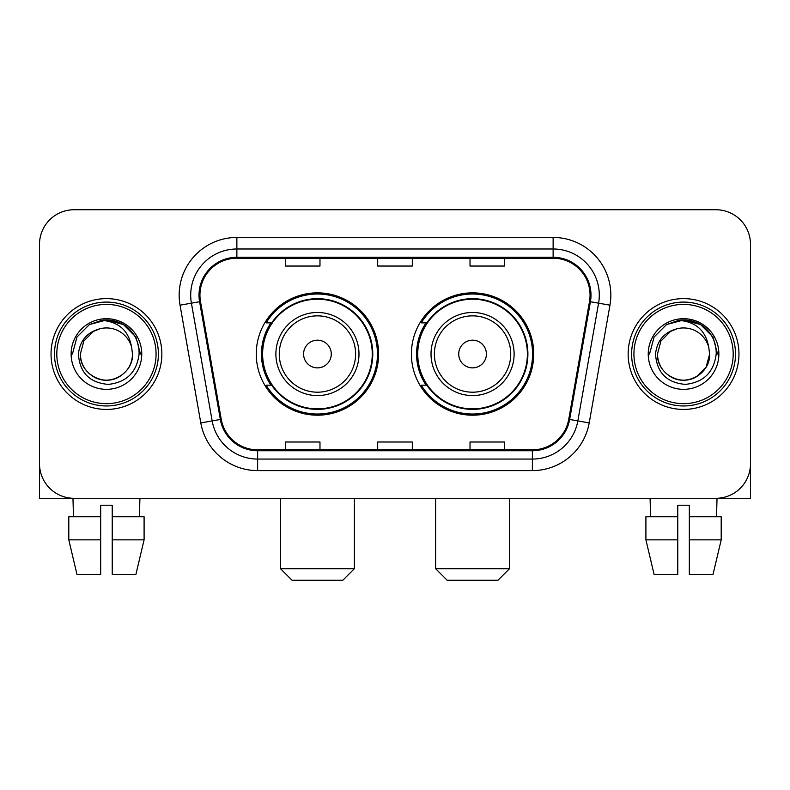 <?xml version="1.0" encoding="UTF-8"?>
<svg xmlns="http://www.w3.org/2000/svg" width="790" height="790" viewBox="0 0 790 790"><rect width="100%" height="100%" fill="white"/><g stroke="black" fill="none" stroke-linecap="round" stroke-linejoin="round"><path stroke-width="1.19" d="M411.393 354.029A61.176 61.176 0 0 0 472.568 415.194A61.176 61.176 0 0 0 533.734 354.029A61.176 61.176 0 0 0 472.568 292.853A61.176 61.176 0 0 0 411.393 354.029M256.266 354.029A61.176 61.176 0 0 0 317.432 415.194A61.176 61.176 0 0 0 378.608 354.029A61.176 61.176 0 0 0 317.432 292.853A61.176 61.176 0 0 0 256.266 354.029M270.931 385.184A55.981 55.981 0 0 1 270.931 322.863M426.057 385.184A55.981 55.981 0 0 1 426.057 322.863M39.5 244.377L39.5 463.681A34.622 34.622 0 0 0 74.122 498.302L715.878 498.302A34.622 34.622 0 0 0 750.5 463.681L750.5 244.377A34.622 34.622 0 0 0 715.878 209.745L74.122 209.745A34.622 34.622 0 0 0 39.5 244.377L39.5 463.681M51.044 354.029A55.399 55.399 0 0 0 106.443 409.427A55.399 55.399 0 0 0 161.851 354.029A55.399 55.399 0 0 0 106.443 298.62A55.399 55.399 0 0 0 51.044 354.029A55.399 55.399 0 0 0 106.443 409.427A55.399 55.399 0 0 0 161.851 354.029A55.399 55.399 0 0 0 106.443 298.62A55.399 55.399 0 0 0 51.044 354.029M628.149 354.029A55.399 55.399 0 0 0 683.557 409.427A55.399 55.399 0 0 0 738.956 354.029A55.399 55.399 0 0 0 683.557 298.62A55.399 55.399 0 0 0 628.149 354.029A55.399 55.399 0 0 0 683.557 409.427A55.399 55.399 0 0 0 738.956 354.029A55.399 55.399 0 0 0 683.557 298.62A55.399 55.399 0 0 0 628.149 354.029M199.939 295.164A36.932 36.932 0 0 1 236.872 258.221L553.128 258.221A36.932 36.932 0 0 1 589.498 301.573L568.741 419.302A36.932 36.932 0 0 1 532.371 449.826L257.629 449.826A36.932 36.932 0 0 1 221.259 419.302L200.502 301.573A36.932 36.932 0 0 1 199.939 295.164M199.011 295.164A37.861 37.861 0 0 0 199.584 301.731L220.351 419.46A37.861 37.861 0 0 0 257.629 450.744L532.371 450.744A37.861 37.861 0 0 0 569.649 419.46L590.416 301.731A37.861 37.861 0 0 0 553.128 257.303L236.872 257.303A37.861 37.861 0 0 0 199.011 295.164M180.041 305.177A57.709 57.709 0 0 1 236.872 237.444L553.128 237.444A57.709 57.709 0 0 1 609.959 305.177L589.202 422.917A57.709 57.709 0 0 1 532.371 470.603L257.629 470.603A57.709 57.709 0 0 1 200.798 422.917L180.041 305.177L191.407 303.172A46.166 46.166 0 0 1 236.872 248.988L553.128 248.988A46.166 46.166 0 0 1 598.593 303.172L577.836 420.912A46.166 46.166 0 0 1 532.371 459.059L257.629 459.059A46.166 46.166 0 0 1 212.164 420.912L191.407 303.172A46.166 46.166 0 0 1 190.706 295.164M715.878 209.745L74.122 209.745M74.122 498.302L715.878 498.302M616.615 498.302L750.5 498.302L750.5 244.377M569.649 419.46L577.836 420.912L598.593 303.172L609.959 305.177M377.689 258.221L377.689 266.042L412.311 266.042L412.311 258.221M285.348 258.221L285.348 266.042L319.98 266.042L319.98 258.221M470.02 258.221L470.02 266.042L504.652 266.042L504.652 258.221M412.311 449.826L412.311 442.005L377.689 442.005L377.689 449.826M319.98 449.826L319.98 442.005L285.348 442.005L285.348 449.826M504.652 449.826L504.652 442.005L470.02 442.005L470.02 449.826M39.5 452.137L39.5 498.302L173.385 498.302M68.799 516.769L68.799 539.856L76.995 574.478L68.799 539.856L68.799 516.769L100.676 516.769L100.676 505.225L112.22 505.225L112.22 516.769L144.096 516.769L144.096 539.856L135.89 574.478L144.096 539.856L112.22 539.856L112.22 516.769M139.919 498.302L139.415 516.769M100.676 516.769L100.676 574.478L76.995 574.478M68.799 539.856L100.676 539.856M135.89 574.478L112.22 574.478L112.22 539.856M72.976 498.302L73.47 516.769M156.074 354.029A49.632 49.632 0 0 0 106.443 304.397A49.632 49.632 0 0 0 56.811 354.029A49.632 49.632 0 0 0 106.443 403.66A49.632 49.632 0 0 0 156.074 354.029M158.385 354.029A51.943 51.943 0 0 0 106.443 302.086A51.943 51.943 0 0 0 54.5 354.029A51.943 51.943 0 0 0 106.443 405.961A51.943 51.943 0 0 0 158.385 354.029M132.532 354.029C132.177 363.864 127.832 371.389 119.488 376.613C103.233 387.031 79.474 373.315 80.363 354.029L83.859 340.984L93.398 331.435L99.975 328.759C87.048 332.274 79.869 340.697 78.427 354.029C79.652 372.653 89.596 382.775 108.27 384.394C126.528 382.39 136.798 372.268 139.089 354.029C139.297 343.077 135.238 334.022 126.914 326.853C119.339 321.323 110.916 319.16 101.653 320.345C118.707 321.698 128.691 330.615 131.594 347.096L132.532 354.029C132.177 363.864 127.832 371.389 119.488 376.613C103.233 387.031 79.474 373.315 80.363 354.029L83.859 340.984L93.398 331.435L99.975 328.759L93.398 331.435L83.859 340.984L80.363 354.029L83.859 340.984L93.398 331.435L99.975 328.759L93.398 331.435L83.859 340.984L80.363 354.029L83.859 340.984L93.398 331.435L99.975 328.759L93.398 331.435L83.859 340.984L80.363 354.029L83.859 340.984L93.398 331.435L99.975 328.759L93.398 331.435L83.859 340.984L80.363 354.029C80.708 363.864 85.063 371.389 93.398 376.613C109.662 387.031 133.421 373.315 132.532 354.029C132.177 363.864 127.832 371.389 119.488 376.613C103.233 387.031 79.474 373.315 80.363 354.029C79.474 373.315 103.233 387.031 119.488 376.613C127.832 371.389 132.177 363.864 132.532 354.029C132.177 363.864 127.832 371.389 119.488 376.613C103.233 387.031 79.474 373.315 80.363 354.029C80.708 363.864 85.063 371.389 93.398 376.613C109.662 387.031 133.421 373.315 132.532 354.029L131.594 347.096A26.09 26.09 0 0 0 99.975 328.759M71.13 354.029A35.323 35.323 0 0 0 106.443 389.342A35.323 35.323 0 0 0 141.766 354.029A35.323 35.323 0 0 0 106.443 318.706A35.323 35.323 0 0 0 71.13 354.029M109.119 379.97L108.289 380.049M101.653 320.345L89.438 324.562L76.986 337.014L72.423 354.029L76.986 337.014L89.438 324.562L106.443 320.009L123.457 324.562L135.91 337.014L140.462 354.029L135.91 337.014L123.457 324.562L106.443 320.009L89.438 324.562L76.986 337.014L72.423 354.029L76.986 337.014L89.438 324.562L106.443 320.009L123.457 324.562L135.91 337.014L140.462 354.029L135.91 337.014L123.457 324.562L106.443 320.009L89.438 324.562L76.986 337.014L72.423 354.029L76.986 337.014L89.438 324.562L106.443 320.009L123.457 324.562L135.91 337.014L140.462 354.029M342.83 580.255L292.043 580.255L280.499 568.711L354.374 568.711L342.83 580.255M331.287 354.029A13.855 13.855 0 0 0 317.432 340.174A13.855 13.855 0 0 0 303.587 354.029A13.855 13.855 0 0 0 317.432 367.873A13.855 13.855 0 0 0 331.287 354.029M358.986 354.029A41.554 41.554 0 0 0 317.432 312.475A41.554 41.554 0 0 0 275.888 354.029A41.554 41.554 0 0 0 317.432 395.573A41.554 41.554 0 0 0 358.986 354.029A41.554 41.554 0 0 1 317.432 395.573A41.554 41.554 0 0 1 275.888 354.029M372.258 354.029A54.826 54.826 0 0 0 317.432 299.203A54.826 54.826 0 0 0 262.616 354.029A54.826 54.826 0 0 0 317.432 408.855A54.826 54.826 0 0 0 372.258 354.029M377.452 354.029A60.02 60.02 0 0 1 266.141 385.184L271.701 385.184A55.34 55.34 0 0 0 354.048 395.523A55.34 55.34 0 0 0 354.048 312.524A55.34 55.34 0 0 0 271.701 322.863L266.141 322.863A60.02 60.02 0 0 1 377.452 354.029M497.957 580.255L447.17 580.255L435.626 568.711L509.501 568.711L497.957 580.255M486.413 354.029A13.855 13.855 0 0 0 472.568 340.174A13.855 13.855 0 0 0 458.714 354.029A13.855 13.855 0 0 0 472.568 367.873A13.855 13.855 0 0 0 486.413 354.029M514.112 354.029A41.554 41.554 0 0 0 472.568 312.475A41.554 41.554 0 0 0 431.014 354.029A41.554 41.554 0 0 0 472.568 395.573A41.554 41.554 0 0 0 514.112 354.029A41.554 41.554 0 0 1 472.568 395.573A41.554 41.554 0 0 1 431.014 354.029M527.384 354.029A54.826 54.826 0 0 0 472.568 299.203A54.826 54.826 0 0 0 417.742 354.029A54.826 54.826 0 0 0 472.568 408.855A54.826 54.826 0 0 0 527.384 354.029M532.579 354.029A60.02 60.02 0 0 1 421.268 385.184L426.827 385.184A55.34 55.34 0 0 0 509.175 395.523A55.34 55.34 0 0 0 509.175 312.524A55.34 55.34 0 0 0 426.827 322.863L421.268 322.863A60.02 60.02 0 0 1 532.579 354.029M645.904 516.769L645.904 539.856L654.11 574.478L645.904 539.856L645.904 516.769L677.781 516.769L677.781 505.225L689.324 505.225L689.324 516.769L721.201 516.769L721.201 539.856L713.005 574.478L721.201 539.856L689.324 539.856L689.324 516.769M717.024 498.302L716.53 516.769M677.781 516.769L677.781 574.478L654.11 574.478M645.904 539.856L677.781 539.856M713.005 574.478L689.324 574.478L689.324 539.856M650.081 498.302L650.585 516.769M733.189 354.029A49.632 49.632 0 0 0 683.557 304.397A49.632 49.632 0 0 0 633.926 354.029A49.632 49.632 0 0 0 683.557 403.66A49.632 49.632 0 0 0 733.189 354.029M735.5 354.029A51.943 51.943 0 0 0 683.557 302.086A51.943 51.943 0 0 0 631.615 354.029A51.943 51.943 0 0 0 683.557 405.961A51.943 51.943 0 0 0 735.5 354.029M708.699 347.096L709.637 354.029C709.292 363.864 704.937 371.389 696.602 376.613C680.338 387.031 656.579 373.315 657.468 354.029L660.963 340.984L670.513 331.435L677.079 328.759A26.09 26.09 0 0 1 708.699 347.096L709.637 354.029C709.292 363.864 704.937 371.389 696.602 376.613C680.338 387.031 656.579 373.315 657.468 354.029L660.963 340.984L670.513 331.435L677.079 328.759C664.153 332.274 656.974 340.697 655.542 354.029C656.767 372.653 666.711 382.775 685.384 384.394C703.633 382.39 713.903 372.268 716.204 354.029C716.402 343.077 712.343 334.022 704.018 326.853C696.444 321.323 688.031 319.16 678.758 320.345C695.822 321.698 705.796 330.615 708.699 347.096L709.637 354.029L706.142 367.064L696.602 376.613M657.468 354.029L660.963 340.984L670.513 331.435L677.079 328.759L670.513 331.435L660.963 340.984L657.468 354.029L660.963 340.984L670.513 331.435L677.079 328.759L670.513 331.435L660.963 340.984L657.468 354.029C657.823 363.864 662.168 371.389 670.513 376.613C686.767 387.031 710.526 373.315 709.637 354.029C709.292 363.864 704.937 371.389 696.602 376.613C680.338 387.031 656.579 373.315 657.468 354.029L660.963 340.984L670.513 331.435L677.079 328.759L670.513 331.435L660.963 340.984L657.468 354.029L660.963 340.984L670.513 331.435M648.235 354.029A35.323 35.323 0 0 0 683.557 389.342A35.323 35.323 0 0 0 718.87 354.029A35.323 35.323 0 0 0 683.557 318.706A35.323 35.323 0 0 0 648.235 354.029M686.224 379.97L685.404 380.049M649.538 354.029L654.09 337.014L666.543 324.562L683.557 320.009L700.562 324.562L713.014 337.014L717.577 354.029L713.014 337.014L700.562 324.562L683.557 320.009L666.543 324.562L654.09 337.014L649.538 354.029L654.09 337.014L666.543 324.562L683.557 320.009L700.562 324.562L713.014 337.014L717.577 354.029L713.014 337.014L700.562 324.562L683.557 320.009L666.543 324.562L654.09 337.014L649.538 354.029L654.09 337.014L666.543 324.562L683.557 320.009L700.562 324.562L713.014 337.014L717.577 354.029L713.014 337.014L700.562 324.562L683.557 320.009L666.543 324.562L654.09 337.014L649.538 354.029L654.09 337.014L666.543 324.562L678.758 320.345M553.128 237.444L553.128 257.303M191.407 303.172L199.584 301.731M257.629 470.603L257.629 450.744M532.371 450.744L532.371 470.603M200.798 422.917L220.351 419.46M590.416 301.731L598.593 303.172M236.872 237.444L236.872 257.303M577.836 420.912L589.202 422.917M355.609 354.029A38.167 38.167 0 0 0 317.432 315.852A38.167 38.167 0 0 0 279.265 354.029A38.167 38.167 0 0 0 317.432 392.196A38.167 38.167 0 0 0 355.609 354.029M510.735 354.029A38.167 38.167 0 0 0 472.568 315.852A38.167 38.167 0 0 0 434.391 354.029A38.167 38.167 0 0 0 472.568 392.196A38.167 38.167 0 0 0 510.735 354.029M354.374 498.302L354.374 568.711M280.499 498.302L280.499 568.711M509.501 498.302L509.501 568.711M435.626 498.302L435.626 568.711"/></g></svg>
